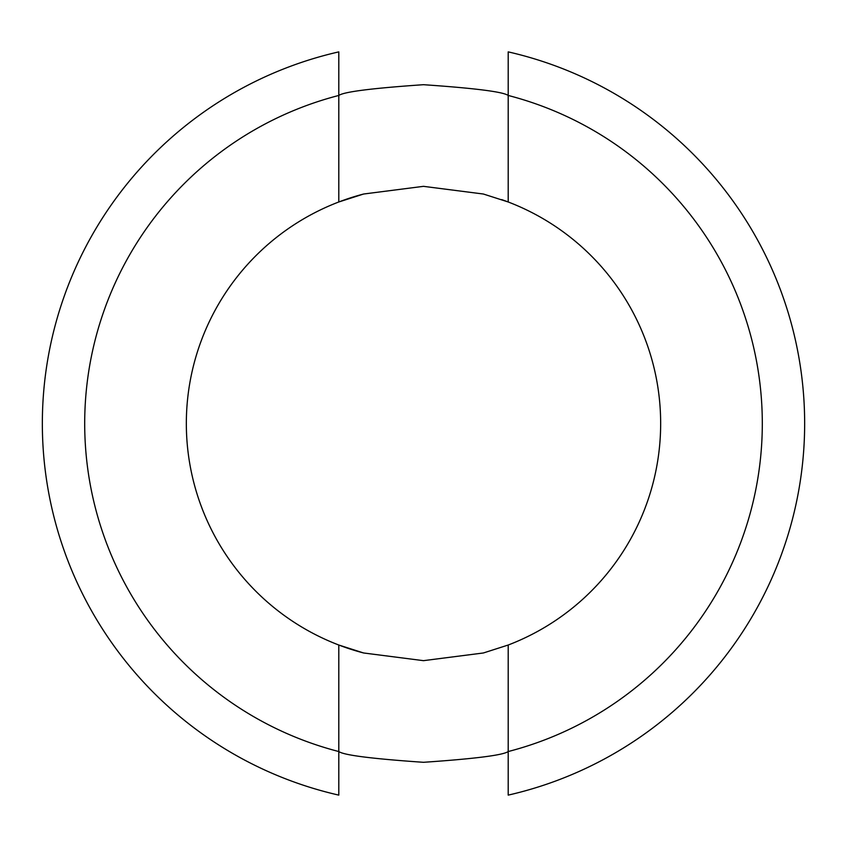 <?xml version="1.0" encoding="UTF-8"?>
<svg xmlns="http://www.w3.org/2000/svg" width="847" height="847" viewBox="0 0 847 847"><rect width="100%" height="100%" fill="white"/><g stroke="black" fill="none" stroke-linecap="round" stroke-linejoin="round"><path stroke-width="1.27" d="M338.8 751.543L338.8 645.022L363.596 652.973L423.5 660.66L483.404 652.973L508.2 645.022L508.2 751.543C503.182 755.175 474.945 758.764 423.5 762.3C372.055 758.764 343.818 755.175 338.8 751.543L338.8 795.121A381.15 381.15 0 0 1 338.8 51.879L338.8 95.457C343.818 91.825 372.055 88.236 423.5 84.7C474.945 88.236 503.182 91.825 508.2 95.457L508.2 201.978L483.404 194.027L423.5 186.34L363.596 194.027L338.8 201.978L338.8 95.457A338.8 338.8 0 0 0 338.8 751.543M508.2 751.543L508.2 795.121A381.15 381.15 0 0 0 508.2 51.879L508.2 95.457A338.8 338.8 0 0 1 508.2 751.543M508.2 645.022A237.16 237.16 0 0 0 501.699 199.606M363.607 194.027A237.16 237.16 0 0 0 363.607 652.973"/></g></svg>
